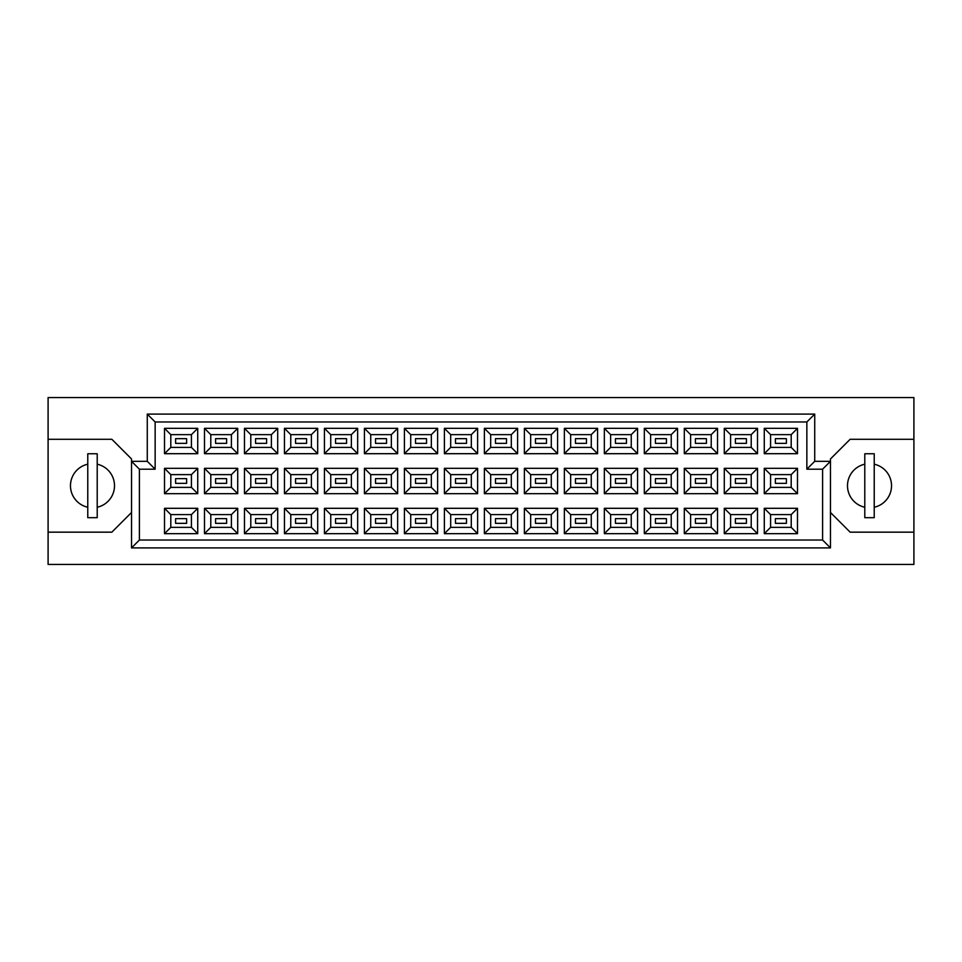 <?xml version="1.0" encoding="UTF-8"?>
<svg xmlns="http://www.w3.org/2000/svg" width="962" height="962" viewBox="0 0 962 962"><rect width="100%" height="100%" fill="white"/><g stroke="black" fill="none" stroke-linecap="round" stroke-linejoin="round"><path stroke-width="1.44" d="M864.79 464.201A22.042 22.042 0 0 0 864.79 507.251M87.77 464.201A22.042 22.042 0 0 0 87.77 507.251M786.387 523.34L775.372 523.34L775.372 518.626L786.387 518.626L786.387 523.34L775.372 523.34L775.372 518.626L786.387 518.626L786.387 523.34M786.387 483.357L775.372 483.357L775.372 478.643L786.387 478.643L786.387 483.357L775.372 483.357L775.372 478.643L786.387 478.643L786.387 483.357M786.387 443.374L775.372 443.374L775.372 438.66L786.387 438.66L786.387 443.374L775.372 443.374L775.372 438.66L786.387 438.66L786.387 443.374M746.404 523.34L735.389 523.34L735.389 518.626L746.404 518.626L746.404 523.34M746.404 483.357L735.389 483.357L735.389 478.643L746.404 478.643L746.404 483.357M746.404 443.374L735.389 443.374L735.389 438.66L746.404 438.66L746.404 443.374M706.421 523.34L695.406 523.34L695.406 518.626L706.421 518.626L706.421 523.34L695.406 523.34L695.406 518.626L706.421 518.626L706.421 523.34M706.421 483.357L695.406 483.357L695.406 478.643L706.421 478.643L706.421 483.357L695.406 483.357L695.406 478.643L706.421 478.643L706.421 483.357M706.421 443.374L695.406 443.374L695.406 438.66L706.421 438.66L706.421 443.374L695.406 443.374L695.406 438.66L706.421 438.66L706.421 443.374M666.438 523.34L655.423 523.34L655.423 518.626L666.438 518.626L666.438 523.34M666.438 483.357L655.423 483.357L655.423 478.643L666.438 478.643L666.438 483.357M666.438 443.374L655.423 443.374L655.423 438.66L666.438 438.66L666.438 443.374M626.454 523.34L615.439 523.34L615.439 518.626L626.454 518.626L626.454 523.34L615.439 523.34L615.439 518.626L626.454 518.626L626.454 523.34M626.454 483.357L615.439 483.357L615.439 478.643L626.454 478.643L626.454 483.357L615.439 483.357L615.439 478.643L626.454 478.643L626.454 483.357M626.454 443.374L615.439 443.374L615.439 438.66L626.454 438.66L626.454 443.374L615.439 443.374L615.439 438.66L626.454 438.66L626.454 443.374M586.471 523.34L575.456 523.34L575.456 518.626L586.471 518.626L586.471 523.34M586.471 483.357L575.456 483.357L575.456 478.643L586.471 478.643L586.471 483.357M586.471 443.374L575.456 443.374L575.456 438.66L586.471 438.66L586.471 443.374M546.488 523.34L535.461 523.34L535.461 518.626L546.488 518.626L546.488 523.34L535.461 523.34L535.461 518.626L546.488 518.626L546.488 523.34M546.488 483.357L535.461 483.357L535.461 478.643L546.488 478.643L546.488 483.357L535.461 483.357L535.461 478.643L546.488 478.643L546.488 483.357M546.488 443.374L535.461 443.374L535.461 438.66L546.488 438.66L546.488 443.374L535.461 443.374L535.461 438.66L546.488 438.66L546.488 443.374M506.505 523.34L495.478 523.34L495.478 518.626L506.505 518.626L506.505 523.34M506.505 483.357L495.478 483.357L495.478 478.643L506.505 478.643L506.505 483.357M506.505 443.374L495.478 443.374L495.478 438.66L506.505 438.66L506.505 443.374M466.522 523.34L455.495 523.34L455.495 518.626L466.522 518.626L466.522 523.34L455.495 523.34L455.495 518.626L466.522 518.626L466.522 523.34M466.522 483.357L455.495 483.357L455.495 478.643L466.522 478.643L466.522 483.357L455.495 483.357L455.495 478.643L466.522 478.643L466.522 483.357M466.522 443.374L455.495 443.374L455.495 438.66L466.522 438.66L466.522 443.374L455.495 443.374L455.495 438.66L466.522 438.66L466.522 443.374M426.539 523.34L415.512 523.34L415.512 518.626L426.539 518.626L426.539 523.34M426.539 483.357L415.512 483.357L415.512 478.643L426.539 478.643L426.539 483.357M426.539 443.374L415.512 443.374L415.512 438.66L426.539 438.66L426.539 443.374M386.544 523.34L375.529 523.34L375.529 518.626L386.544 518.626L386.544 523.34L375.529 523.34L375.529 518.626L386.544 518.626L386.544 523.34M386.544 483.357L375.529 483.357L375.529 478.643L386.544 478.643L386.544 483.357L375.529 483.357L375.529 478.643L386.544 478.643L386.544 483.357M386.544 443.374L375.529 443.374L375.529 438.66L386.544 438.66L386.544 443.374L375.529 443.374L375.529 438.66L386.544 438.66L386.544 443.374M346.56 523.34L335.546 523.34L335.546 518.626L346.56 518.626L346.56 523.34M346.56 483.357L335.546 483.357L335.546 478.643L346.56 478.643L346.56 483.357M346.56 443.374L335.546 443.374L335.546 438.66L346.56 438.66L346.56 443.374M306.577 523.34L295.562 523.34L295.562 518.626L306.577 518.626L306.577 523.34L295.562 523.34L295.562 518.626L306.577 518.626L306.577 523.34M306.577 483.357L295.562 483.357L295.562 478.643L306.577 478.643L306.577 483.357L295.562 483.357L295.562 478.643L306.577 478.643L306.577 483.357M306.577 443.374L295.562 443.374L295.562 438.66L306.577 438.66L306.577 443.374L295.562 443.374L295.562 438.66L306.577 438.66L306.577 443.374M266.594 523.34L255.579 523.34L255.579 518.626L266.594 518.626L266.594 523.34M266.594 483.357L255.579 483.357L255.579 478.643L266.594 478.643L266.594 483.357M266.594 443.374L255.579 443.374L255.579 438.66L266.594 438.66L266.594 443.374M226.611 523.34L215.596 523.34L215.596 518.626L226.611 518.626L226.611 523.34L215.596 523.34L215.596 518.626L226.611 518.626L226.611 523.34M226.611 483.357L215.596 483.357L215.596 478.643L226.611 478.643L226.611 483.357L215.596 483.357L215.596 478.643L226.611 478.643L226.611 483.357M226.611 443.374L215.596 443.374L215.596 438.66L226.611 438.66L226.611 443.374L215.596 443.374L215.596 438.66L226.611 438.66L226.611 443.374M186.628 523.34L175.613 523.34L175.613 518.626L186.628 518.626L186.628 523.34M186.628 483.357L175.613 483.357L175.613 478.643L186.628 478.643L186.628 483.357M186.628 443.374L175.613 443.374L175.613 438.66L186.628 438.66L186.628 443.374M830.471 512.481L850.143 532.166L913.9 532.166L913.9 397.571L48.1 397.571L48.1 532.166L111.857 532.166L131.529 512.481M48.1 532.166L48.1 564.429L913.9 564.429L913.9 532.166M913.9 439.285L850.143 439.285L830.471 458.958L830.471 547.907L131.529 547.907L131.529 458.958L111.857 439.285L48.1 439.285M139.406 469.191L131.529 461.327L147.27 461.327L147.27 414.093L814.73 414.093L814.73 461.327L830.471 461.327L822.594 469.191L806.853 469.191L806.853 421.969L155.147 421.969L155.147 469.191L139.406 469.191L139.406 540.031L822.594 540.031L822.594 469.191M797.486 533.657L764.273 533.657L764.273 508.309L797.486 508.309L797.486 533.657L791.197 527.356L791.197 514.61L770.574 514.61L770.574 527.356L791.197 527.356M797.486 493.674L764.273 493.674L764.273 468.326L797.486 468.326L797.486 493.674L791.197 487.373L791.197 474.627L770.574 474.627L770.574 487.373L791.197 487.373M797.486 453.691L764.273 453.691L764.273 428.343L797.486 428.343L797.486 453.691L791.197 447.39L791.197 434.644L770.574 434.644L770.574 447.39L791.197 447.39M757.503 533.657L724.29 533.657L724.29 508.309L757.503 508.309L757.503 533.657L751.214 527.356L751.214 514.61L730.591 514.61L730.591 527.356L751.214 527.356M757.503 493.674L724.29 493.674L724.29 468.326L757.503 468.326L757.503 493.674L751.214 487.373L751.214 474.627L730.591 474.627L730.591 487.373L751.214 487.373M757.503 453.691L724.29 453.691L724.29 428.343L757.503 428.343L757.503 453.691L751.214 447.39L751.214 434.644L730.591 434.644L730.591 447.39L751.214 447.39M717.52 533.657L684.307 533.657L684.307 508.309L717.52 508.309L717.52 533.657L711.219 527.356L711.219 514.61L690.608 514.61L690.608 527.356L711.219 527.356M717.52 493.674L684.307 493.674L684.307 468.326L717.52 468.326L717.52 493.674L711.219 487.373L711.219 474.627L690.608 474.627L690.608 487.373L711.219 487.373M717.52 453.691L684.307 453.691L684.307 428.343L717.52 428.343L717.52 453.691L711.219 447.39L711.219 434.644L690.608 434.644L690.608 447.39L711.219 447.39M677.537 533.657L644.324 533.657L644.324 508.309L677.537 508.309L677.537 533.657L671.236 527.356L671.236 514.61L650.613 514.61L650.613 527.356L671.236 527.356M677.537 493.674L644.324 493.674L644.324 468.326L677.537 468.326L677.537 493.674L671.236 487.373L671.236 474.627L650.613 474.627L650.613 487.373L671.236 487.373M677.537 453.691L644.324 453.691L644.324 428.343L677.537 428.343L677.537 453.691L671.236 447.39L671.236 434.644L650.613 434.644L650.613 447.39L671.236 447.39M637.553 533.657L604.34 533.657L604.34 508.309L637.553 508.309L637.553 533.657L631.252 527.356L631.252 514.61L610.63 514.61L610.63 527.356L631.252 527.356M637.553 493.674L604.34 493.674L604.34 468.326L637.553 468.326L637.553 493.674L631.252 487.373L631.252 474.627L610.63 474.627L610.63 487.373L631.252 487.373M637.553 453.691L604.34 453.691L604.34 428.343L637.553 428.343L637.553 453.691L631.252 447.39L631.252 434.644L610.63 434.644L610.63 447.39L631.252 447.39M597.57 533.657L564.357 533.657L564.357 508.309L597.57 508.309L597.57 533.657L591.269 527.356L591.269 514.61L570.646 514.61L570.646 527.356L591.269 527.356M597.57 493.674L564.357 493.674L564.357 468.326L597.57 468.326L597.57 493.674L591.269 487.373L591.269 474.627L570.646 474.627L570.646 487.373L591.269 487.373M597.57 453.691L564.357 453.691L564.357 428.343L597.57 428.343L597.57 453.691L591.269 447.39L591.269 434.644L570.646 434.644L570.646 447.39L591.269 447.39M557.587 533.657L524.374 533.657L524.374 508.309L557.587 508.309L557.587 533.657L551.286 527.356L551.286 514.61L530.663 514.61L530.663 527.356L551.286 527.356M557.587 493.674L524.374 493.674L524.374 468.326L557.587 468.326L557.587 493.674L551.286 487.373L551.286 474.627L530.663 474.627L530.663 487.373L551.286 487.373M557.587 453.691L524.374 453.691L524.374 428.343L557.587 428.343L557.587 453.691L551.286 447.39L551.286 434.644L530.663 434.644L530.663 447.39L551.286 447.39M517.604 533.657L484.379 533.657L484.379 508.309L517.604 508.309L517.604 533.657L511.303 527.356L511.303 514.61L490.68 514.61L490.68 527.356L511.303 527.356M517.604 493.674L484.379 493.674L484.379 468.326L517.604 468.326L517.604 493.674L511.303 487.373L511.303 474.627L490.68 474.627L490.68 487.373L511.303 487.373M517.604 453.691L484.379 453.691L484.379 428.343L517.604 428.343L517.604 453.691L511.303 447.39L511.303 434.644L490.68 434.644L490.68 447.39L511.303 447.39M477.621 533.657L444.396 533.657L444.396 508.309L477.621 508.309L477.621 533.657L471.32 527.356L471.32 514.61L450.697 514.61L450.697 527.356L471.32 527.356M477.621 493.674L444.396 493.674L444.396 468.326L477.621 468.326L477.621 493.674L471.32 487.373L471.32 474.627L450.697 474.627L450.697 487.373L471.32 487.373M477.621 453.691L444.396 453.691L444.396 428.343L477.621 428.343L477.621 453.691L471.32 447.39L471.32 434.644L450.697 434.644L450.697 447.39L471.32 447.39M437.626 533.657L404.413 533.657L404.413 508.309L437.626 508.309L437.626 533.657L431.337 527.356L431.337 514.61L410.714 514.61L410.714 527.356L431.337 527.356M437.626 493.674L404.413 493.674L404.413 468.326L437.626 468.326L437.626 493.674L431.337 487.373L431.337 474.627L410.714 474.627L410.714 487.373L431.337 487.373M437.626 453.691L404.413 453.691L404.413 428.343L437.626 428.343L437.626 453.691L431.337 447.39L431.337 434.644L410.714 434.644L410.714 447.39L431.337 447.39M397.643 533.657L364.43 533.657L364.43 508.309L397.643 508.309L397.643 533.657L391.354 527.356L391.354 514.61L370.731 514.61L370.731 527.356L391.354 527.356M397.643 493.674L364.43 493.674L364.43 468.326L397.643 468.326L397.643 493.674L391.354 487.373L391.354 474.627L370.731 474.627L370.731 487.373L391.354 487.373M397.643 453.691L364.43 453.691L364.43 428.343L397.643 428.343L397.643 453.691L391.354 447.39L391.354 434.644L370.731 434.644L370.731 447.39L391.354 447.39M357.66 533.657L324.447 533.657L324.447 508.309L357.66 508.309L357.66 533.657L351.37 527.356L351.37 514.61L330.748 514.61L330.748 527.356L351.37 527.356M357.66 493.674L324.447 493.674L324.447 468.326L357.66 468.326L357.66 493.674L351.37 487.373L351.37 474.627L330.748 474.627L330.748 487.373L351.37 487.373M357.66 453.691L324.447 453.691L324.447 428.343L357.66 428.343L357.66 453.691L351.37 447.39L351.37 434.644L330.748 434.644L330.748 447.39L351.37 447.39M317.676 533.657L284.463 533.657L284.463 508.309L317.676 508.309L317.676 533.657L311.387 527.356L311.387 514.61L290.764 514.61L290.764 527.356L311.387 527.356M317.676 493.674L284.463 493.674L284.463 468.326L317.676 468.326L317.676 493.674L311.387 487.373L311.387 474.627L290.764 474.627L290.764 487.373L311.387 487.373M317.676 453.691L284.463 453.691L284.463 428.343L317.676 428.343L317.676 453.691L311.387 447.39L311.387 434.644L290.764 434.644L290.764 447.39L311.387 447.39M277.693 533.657L244.48 533.657L244.48 508.309L277.693 508.309L277.693 533.657L271.392 527.356L271.392 514.61L250.781 514.61L250.781 527.356L271.392 527.356M277.693 493.674L244.48 493.674L244.48 468.326L277.693 468.326L277.693 493.674L271.392 487.373L271.392 474.627L250.781 474.627L250.781 487.373L271.392 487.373M277.693 453.691L244.48 453.691L244.48 428.343L277.693 428.343L277.693 453.691L271.392 447.39L271.392 434.644L250.781 434.644L250.781 447.39L271.392 447.39M237.71 533.657L204.497 533.657L204.497 508.309L237.71 508.309L237.71 533.657L231.409 527.356L231.409 514.61L210.786 514.61L210.786 527.356L231.409 527.356M237.71 493.674L204.497 493.674L204.497 468.326L237.71 468.326L237.71 493.674L231.409 487.373L231.409 474.627L210.786 474.627L210.786 487.373L231.409 487.373M237.71 453.691L204.497 453.691L204.497 428.343L237.71 428.343L237.71 453.691L231.409 447.39L231.409 434.644L210.786 434.644L210.786 447.39L231.409 447.39M197.727 533.657L164.514 533.657L164.514 508.309L197.727 508.309L197.727 533.657L191.426 527.356L191.426 514.61L170.803 514.61L170.803 527.356L191.426 527.356M197.727 493.674L164.514 493.674L164.514 468.326L197.727 468.326L197.727 493.674L191.426 487.373L191.426 474.627L170.803 474.627L170.803 487.373L191.426 487.373M197.727 453.691L164.514 453.691L164.514 428.343L197.727 428.343L197.727 453.691L191.426 447.39L191.426 434.644L170.803 434.644L170.803 447.39L191.426 447.39M97.21 507.251A22.042 22.042 0 0 0 97.21 464.201M874.23 507.251A22.042 22.042 0 0 0 874.23 464.201M191.426 434.644L197.727 428.343M170.803 434.644L164.514 428.343M164.514 453.691L170.803 447.39M191.426 474.627L197.727 468.326M170.803 474.627L164.514 468.326M164.514 493.674L170.803 487.373M191.426 514.61L197.727 508.309M170.803 514.61L164.514 508.309M164.514 533.657L170.803 527.356M231.409 434.644L237.71 428.343M210.786 434.644L204.497 428.343M204.497 453.691L210.786 447.39M231.409 474.627L237.71 468.326M210.786 474.627L204.497 468.326M204.497 493.674L210.786 487.373M231.409 514.61L237.71 508.309M210.786 514.61L204.497 508.309M204.497 533.657L210.786 527.356M271.392 434.644L277.693 428.343M250.781 434.644L244.48 428.343M244.48 453.691L250.781 447.39M271.392 474.627L277.693 468.326M250.781 474.627L244.48 468.326M244.48 493.674L250.781 487.373M271.392 514.61L277.693 508.309M250.781 514.61L244.48 508.309M244.48 533.657L250.781 527.356M311.387 434.644L317.676 428.343M290.764 434.644L284.463 428.343M284.463 453.691L290.764 447.39M311.387 474.627L317.676 468.326M290.764 474.627L284.463 468.326M284.463 493.674L290.764 487.373M311.387 514.61L317.676 508.309M290.764 514.61L284.463 508.309M284.463 533.657L290.764 527.356M351.37 434.644L357.66 428.343M330.748 434.644L324.447 428.343M324.447 453.691L330.748 447.39M351.37 474.627L357.66 468.326M330.748 474.627L324.447 468.326M324.447 493.674L330.748 487.373M351.37 514.61L357.66 508.309M330.748 514.61L324.447 508.309M324.447 533.657L330.748 527.356M391.354 434.644L397.643 428.343M370.731 434.644L364.43 428.343M364.43 453.691L370.731 447.39M391.354 474.627L397.643 468.326M370.731 474.627L364.43 468.326M364.43 493.674L370.731 487.373M391.354 514.61L397.643 508.309M370.731 514.61L364.43 508.309M364.43 533.657L370.731 527.356M431.337 434.644L437.626 428.343M410.714 434.644L404.413 428.343M404.413 453.691L410.714 447.39M431.337 474.627L437.626 468.326M410.714 474.627L404.413 468.326M404.413 493.674L410.714 487.373M431.337 514.61L437.626 508.309M410.714 514.61L404.413 508.309M404.413 533.657L410.714 527.356M471.32 434.644L477.621 428.343M450.697 434.644L444.396 428.343M444.396 453.691L450.697 447.39M471.32 474.627L477.621 468.326M450.697 474.627L444.396 468.326M444.396 493.674L450.697 487.373M471.32 514.61L477.621 508.309M450.697 514.61L444.396 508.309M444.396 533.657L450.697 527.356M511.303 434.644L517.604 428.343M490.68 434.644L484.379 428.343M484.379 453.691L490.68 447.39M511.303 474.627L517.604 468.326M490.68 474.627L484.379 468.326M484.379 493.674L490.68 487.373M511.303 514.61L517.604 508.309M490.68 514.61L484.379 508.309M484.379 533.657L490.68 527.356M551.286 434.644L557.587 428.343M530.663 434.644L524.374 428.343M524.374 453.691L530.663 447.39M551.286 474.627L557.587 468.326M530.663 474.627L524.374 468.326M524.374 493.674L530.663 487.373M551.286 514.61L557.587 508.309M530.663 514.61L524.374 508.309M524.374 533.657L530.663 527.356M591.269 434.644L597.57 428.343M570.646 434.644L564.357 428.343M564.357 453.691L570.646 447.39M591.269 474.627L597.57 468.326M570.646 474.627L564.357 468.326M564.357 493.674L570.646 487.373M591.269 514.61L597.57 508.309M570.646 514.61L564.357 508.309M564.357 533.657L570.646 527.356M631.252 434.644L637.553 428.343M610.63 434.644L604.34 428.343M604.34 453.691L610.63 447.39M631.252 474.627L637.553 468.326M610.63 474.627L604.34 468.326M604.34 493.674L610.63 487.373M631.252 514.61L637.553 508.309M610.63 514.61L604.34 508.309M604.34 533.657L610.63 527.356M671.236 434.644L677.537 428.343M650.613 434.644L644.324 428.343M644.324 453.691L650.613 447.39M671.236 474.627L677.537 468.326M650.613 474.627L644.324 468.326M644.324 493.674L650.613 487.373M671.236 514.61L677.537 508.309M650.613 514.61L644.324 508.309M644.324 533.657L650.613 527.356M711.219 434.644L717.52 428.343M690.608 434.644L684.307 428.343M684.307 453.691L690.608 447.39M711.219 474.627L717.52 468.326M690.608 474.627L684.307 468.326M684.307 493.674L690.608 487.373M711.219 514.61L717.52 508.309M690.608 514.61L684.307 508.309M684.307 533.657L690.608 527.356M751.214 434.644L757.503 428.343M730.591 434.644L724.29 428.343M724.29 453.691L730.591 447.39M751.214 474.627L757.503 468.326M730.591 474.627L724.29 468.326M724.29 493.674L730.591 487.373M751.214 514.61L757.503 508.309M730.591 514.61L724.29 508.309M724.29 533.657L730.591 527.356M791.197 434.644L797.486 428.343M770.574 434.644L764.273 428.343M764.273 453.691L770.574 447.39M791.197 474.627L797.486 468.326M770.574 474.627L764.273 468.326M764.273 493.674L770.574 487.373M791.197 514.61L797.486 508.309M770.574 514.61L764.273 508.309M764.273 533.657L770.574 527.356M147.27 414.093L155.147 421.969M155.147 469.191L147.27 461.327M814.73 414.093L806.853 421.969M139.406 540.031L131.529 547.907M814.73 461.327L806.853 469.191M822.594 540.031L830.471 547.907M97.21 453.763L87.77 453.763L87.77 517.676L97.21 517.676L97.21 453.763M874.23 453.763L864.79 453.763L864.79 517.676L874.23 517.676L874.23 453.763"/></g></svg>
